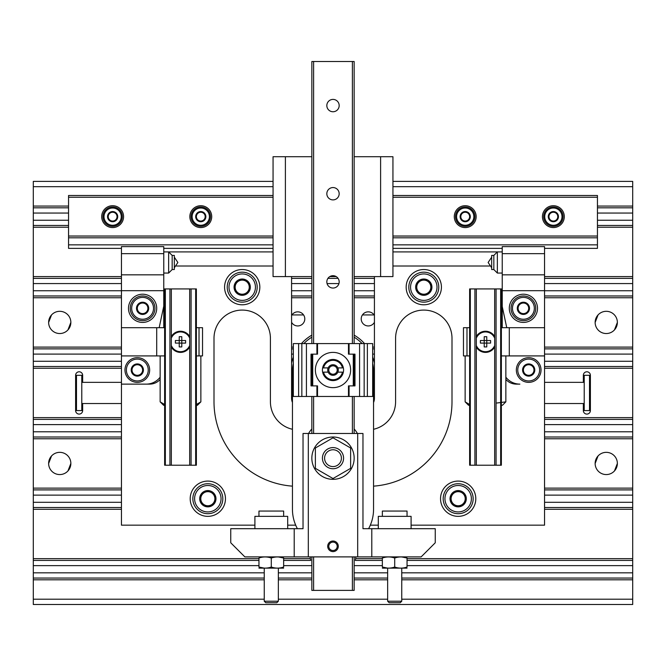 <?xml version="1.0" encoding="UTF-8"?>
<svg xmlns="http://www.w3.org/2000/svg" width="666" height="666" viewBox="0 0 666 666"><rect width="100%" height="100%" fill="white"/><g stroke="black" fill="none" stroke-linecap="round" stroke-linejoin="round"><path stroke-width="1" d="M583.341 382.359L583.341 375.308A3.53 3.53 0 0 1 586.863 371.786A3.53 3.53 0 0 1 590.392 375.308L590.392 410.572A3.53 3.53 0 0 1 586.863 414.094A3.53 3.53 0 0 1 583.341 410.572L583.341 403.521M374.425 380.378A42.308 42.308 0 0 1 373.551 383.874M292.449 383.874A42.308 42.308 0 0 1 291.575 380.378M121.445 366.5L33.3 366.5L33.3 419.38L121.445 419.38M392.94 181.385L632.7 181.385L632.7 419.38L544.555 419.38M82.659 403.521L82.659 410.572A3.53 3.53 0 0 1 79.137 414.094A3.53 3.53 0 0 1 75.608 410.572L75.608 375.308A3.53 3.53 0 0 1 79.137 371.786A3.53 3.53 0 0 1 82.659 375.308L82.659 382.359M82.659 378.122L81.785 378.122M76.49 378.122L75.608 378.122M82.659 407.759L81.785 407.759M76.49 407.759L75.608 407.759M590.392 378.122L589.51 378.122M584.215 378.122L583.341 378.122M590.392 407.759L589.51 407.759M584.215 407.759L583.341 407.759M595.146 463.478L598.043 455.977M70.854 463.461A11.106 11.106 0 0 1 54.187 473.076A11.106 11.106 0 0 1 54.187 453.837A11.106 11.106 0 0 1 70.854 463.461L67.957 470.937M48.635 322.436L51.532 314.943M595.146 322.436L598.043 314.943M70.854 322.402L67.957 329.903M617.365 322.402L614.468 329.903M48.635 463.478L51.532 455.977M617.365 463.461A11.106 11.106 0 0 1 600.699 473.076A11.106 11.106 0 0 1 600.699 453.837A11.106 11.106 0 0 1 617.365 463.461L614.468 470.937M310.697 560.422L310.356 558.657L310.697 560.422L283.641 560.422M121.445 507.534L33.3 507.534L33.3 560.422L258.957 560.422M355.303 560.422L355.644 558.657L355.303 560.422L382.359 560.422M632.7 419.38L632.7 560.422L407.043 560.422M258.957 565.642L33.3 565.642L33.3 560.422M401.756 578.046L632.7 578.046L632.7 560.422M33.3 565.642L33.3 604.495L632.7 604.495L632.7 599.2L401.756 599.2M121.445 295.979L33.3 295.979L33.3 348.867L121.445 348.867M293.331 348.867L291.575 348.867M632.7 348.867L544.555 348.867M374.425 348.867L372.669 348.867M307.525 338.003L305.219 339.876M121.445 354.096L33.3 354.096L33.3 348.867M33.3 366.5L33.3 354.096M632.7 366.5L544.555 366.5M273.06 181.385L33.3 181.385L33.3 207.834L68.556 207.834M632.7 207.834L597.444 207.834M68.556 213.053L33.3 213.053L33.3 207.834M33.3 213.053L33.3 278.346L121.445 278.346M632.7 225.458L597.444 225.458M68.556 225.458L33.3 225.458M632.7 278.346L544.555 278.346M374.425 278.346L354.154 278.346M338.062 278.346L327.938 278.346M311.846 278.346L291.575 278.346M121.445 283.574L33.3 283.574L33.3 278.346M33.3 283.574L33.3 295.979M632.7 295.979L544.555 295.979M374.425 295.979L354.154 295.979M311.846 295.979L291.575 295.979M291.575 315.484A7.051 7.051 0 0 1 304.795 318.897A7.051 7.051 0 0 1 291.575 322.311M374.425 322.311A7.051 7.051 0 0 1 363.761 324.325A7.051 7.051 0 0 1 363.761 313.47A7.051 7.051 0 0 1 374.425 315.484M70.854 322.419A11.106 11.106 0 0 1 54.187 332.043A11.106 11.106 0 0 1 54.187 312.804A11.106 11.106 0 0 1 70.854 322.419M617.365 322.419A11.106 11.106 0 0 1 600.699 332.043A11.106 11.106 0 0 1 600.699 312.804A11.106 11.106 0 0 1 617.365 322.419M301.465 343.581A42.308 42.308 0 0 1 311.846 335.14M354.154 335.14A42.308 42.308 0 0 1 364.535 343.581M121.445 424.608L33.3 424.608L33.3 419.38M33.3 424.608L33.3 489.901L121.445 489.901M632.7 437.013L544.555 437.013M121.445 437.013L33.3 437.013M632.7 489.901L544.555 489.901M121.445 495.129L33.3 495.129L33.3 489.901M33.3 495.129L33.3 507.534M632.7 507.534L544.555 507.534M283.641 558.657L310.356 558.657A22.919 22.919 0 0 1 310.148 556.893M355.852 556.893A22.919 22.919 0 0 1 355.644 558.657L382.359 558.657M387.654 578.046L354.154 578.046M311.846 578.046L278.346 578.046M264.244 578.046L33.3 578.046M632.7 578.046L632.7 599.2M292.449 371.786A40.551 40.551 0 0 1 293.331 363.378A40.551 40.551 0 0 0 292.449 371.786L292.449 509.29A40.551 40.551 0 0 0 297.394 528.687M303.871 343.581A40.551 40.551 0 0 1 311.846 337.196A40.551 40.551 0 0 0 303.871 343.581M354.154 337.196A40.551 40.551 0 0 1 362.129 343.581A40.551 40.551 0 0 0 354.154 337.196M372.669 363.378A40.551 40.551 0 0 1 373.551 371.786A40.551 40.551 0 0 0 372.669 363.378M291.575 363.195A42.308 42.308 0 0 1 293.331 357.059M372.669 357.059A42.308 42.308 0 0 1 374.425 363.195M368.606 528.687A40.551 40.551 0 0 0 373.551 509.29L373.551 371.786M357.426 433.491A28.205 28.205 0 0 0 354.154 428.937M311.846 428.937A28.205 28.205 0 0 0 308.574 433.491M354.986 381.377A10.581 10.581 0 0 1 354.154 380.944M354.154 362.62A10.581 10.581 0 0 1 354.986 362.187M311.846 380.944A10.581 10.581 0 0 1 311.014 381.377M311.014 362.187A10.581 10.581 0 0 1 311.846 362.62M311.014 369.322A5.087 5.087 0 0 1 311.014 374.25M311.014 364.385A8.641 8.641 0 0 1 311.846 364.951M311.846 378.613A8.641 8.641 0 0 1 311.014 379.187M311.014 363.17A9.699 9.699 0 0 1 311.846 363.661M311.846 379.911A9.699 9.699 0 0 1 311.014 380.394M354.986 374.25A5.087 5.087 0 0 1 354.986 369.322M354.986 379.187A8.641 8.641 0 0 1 354.154 378.613M354.154 364.951A8.641 8.641 0 0 1 354.986 364.385M354.986 380.394A9.699 9.699 0 0 1 354.154 379.911M354.154 363.661A9.699 9.699 0 0 1 354.986 363.17M392.94 195.488L597.444 195.488L597.444 248.376L544.555 248.376M502.239 248.376L392.94 248.376M273.06 248.376L163.761 248.376M121.445 248.376L68.556 248.376L68.556 236.039L273.06 236.039M597.444 244.855L392.94 244.855M273.06 244.855L68.556 244.855M597.444 237.804L392.94 237.804M273.06 237.804L68.556 237.804M597.444 236.039L392.94 236.039M273.06 195.488L68.556 195.488L68.556 236.039M597.444 197.253L392.94 197.253M273.06 197.253L68.556 197.253M101.698 216.65A10.931 10.931 0 0 1 118.098 207.176A10.931 10.931 0 0 1 118.098 226.115A10.931 10.931 0 0 1 101.698 216.65M189.852 216.65A10.931 10.931 0 0 1 206.244 207.176A10.931 10.931 0 0 1 206.244 226.115A10.931 10.931 0 0 1 189.852 216.65M454.287 216.65A10.931 10.931 0 0 1 470.687 207.176A10.931 10.931 0 0 1 470.687 226.115A10.931 10.931 0 0 1 454.287 216.65M542.44 216.65A10.931 10.931 0 0 1 558.832 207.176A10.931 10.931 0 0 1 558.832 226.115A10.931 10.931 0 0 1 542.44 216.65M115.176 212.238L117.724 216.65L115.176 221.054L110.09 221.054L107.542 216.65L110.09 212.238L115.176 212.238A5.087 5.087 0 0 1 115.176 221.054A5.087 5.087 0 0 1 107.542 216.65A5.087 5.087 0 0 1 115.176 212.238L110.09 212.238L107.542 216.65L110.09 221.054L115.176 221.054L116.45 218.848A4.404 4.404 0 0 1 108.816 218.848A4.404 4.404 0 0 1 112.629 212.238A4.404 4.404 0 0 1 116.45 214.444L115.176 212.238M103.996 216.65A8.641 8.641 0 0 1 116.95 209.166A8.641 8.641 0 0 1 116.95 224.126A8.641 8.641 0 0 1 103.996 216.65M102.939 216.65A9.699 9.699 0 0 1 117.482 208.25A9.699 9.699 0 0 1 117.482 225.041A9.699 9.699 0 0 1 102.939 216.65M116.45 214.444A4.404 4.404 0 0 1 116.45 218.848L117.724 216.65L116.45 214.444M203.321 212.238L205.869 216.65L203.321 221.054L198.235 221.054L195.687 216.65L198.235 212.238L203.321 212.238A5.087 5.087 0 0 1 203.321 221.054A5.087 5.087 0 0 1 195.687 216.65A5.087 5.087 0 0 1 203.321 212.238L198.235 212.238L195.687 216.65L198.235 221.054L203.321 221.054L204.595 218.848A4.404 4.404 0 0 1 196.961 218.848A4.404 4.404 0 0 1 200.782 212.238A4.404 4.404 0 0 1 204.595 214.444L203.321 212.238M192.141 216.65A8.641 8.641 0 0 1 205.095 209.166A8.641 8.641 0 0 1 205.095 224.126A8.641 8.641 0 0 1 192.141 216.65M191.084 216.65A9.699 9.699 0 0 1 205.627 208.25A9.699 9.699 0 0 1 205.627 225.041A9.699 9.699 0 0 1 191.084 216.65M204.595 214.444A4.404 4.404 0 0 1 204.595 218.848L205.869 216.65L204.595 214.444M467.765 212.238L470.313 216.65L467.765 221.054L462.679 221.054L460.131 216.65L462.679 212.238L467.765 212.238A5.087 5.087 0 0 1 467.765 221.054A5.087 5.087 0 0 1 460.131 216.65A5.087 5.087 0 0 1 467.765 212.238L462.679 212.238L460.131 216.65L462.679 221.054L467.765 221.054L469.039 218.848A4.404 4.404 0 0 1 461.405 218.848A4.404 4.404 0 0 1 465.218 212.238A4.404 4.404 0 0 1 469.039 214.444L467.765 212.238M456.585 216.65A8.641 8.641 0 0 1 469.538 209.166A8.641 8.641 0 0 1 469.538 224.126A8.641 8.641 0 0 1 456.585 216.65M455.527 216.65A9.699 9.699 0 0 1 470.071 208.25A9.699 9.699 0 0 1 470.071 225.041A9.699 9.699 0 0 1 455.527 216.65M469.039 214.444A4.404 4.404 0 0 1 469.039 218.848L470.313 216.65L469.039 214.444M555.91 212.238L558.458 216.65L555.91 221.054L550.824 221.054L548.276 216.65L550.824 212.238L555.91 212.238A5.087 5.087 0 0 1 555.91 221.054A5.087 5.087 0 0 1 548.276 216.65A5.087 5.087 0 0 1 555.91 212.238L550.824 212.238L548.276 216.65L550.824 221.054L555.91 221.054L557.184 218.848A4.404 4.404 0 0 1 549.55 218.848A4.404 4.404 0 0 1 553.371 212.238A4.404 4.404 0 0 1 557.184 214.444L555.91 212.238M544.73 216.65A8.641 8.641 0 0 1 557.683 209.166A8.641 8.641 0 0 1 557.683 224.126A8.641 8.641 0 0 1 544.73 216.65M543.672 216.65A9.699 9.699 0 0 1 558.216 208.25A9.699 9.699 0 0 1 558.216 225.041A9.699 9.699 0 0 1 543.672 216.65M557.184 214.444A4.404 4.404 0 0 1 557.184 218.848L558.458 216.65L557.184 214.444M392.94 156.71L380.602 156.71L380.602 276.59L392.94 276.59L392.94 156.71M354.154 276.59L380.602 276.59M329.82 276.59L336.18 276.59M311.846 156.71L273.06 156.71L273.06 276.59L311.846 276.59M354.154 156.71L380.602 156.71M285.398 156.71L285.398 276.59M313.611 343.581L313.611 61.505L311.846 61.505L311.846 343.581M311.846 354.154L311.846 385.889M311.846 396.47L311.846 433.491M311.846 556.893L311.846 590.392L354.154 590.392L354.154 556.893M313.611 396.47L313.611 433.491M313.611 556.893L313.611 590.392M326.831 193.731A6.169 6.169 0 0 1 336.089 188.386A6.169 6.169 0 0 1 336.089 199.067A6.169 6.169 0 0 1 326.831 193.731M326.831 281.876A6.169 6.169 0 0 1 336.089 276.532A6.169 6.169 0 0 1 336.089 287.221A6.169 6.169 0 0 1 326.831 281.876M326.831 105.578A6.169 6.169 0 0 1 336.089 100.233A6.169 6.169 0 0 1 336.089 110.922A6.169 6.169 0 0 1 326.831 105.578M313.611 61.505L352.389 61.505L352.389 343.581M352.389 396.47L352.389 433.491M352.389 556.893L352.389 590.392M352.389 61.505L354.154 61.505L354.154 343.581M354.154 354.154L354.154 385.889M354.154 396.47L354.154 433.491M371.786 528.687L435.248 528.687L435.248 542.79L421.145 556.893L371.786 556.893L371.786 528.687L362.97 528.687L362.97 433.491L303.03 433.491L303.03 528.687L294.214 528.687L294.214 556.893L244.855 556.893L230.752 542.79L230.752 528.687L294.214 528.687M371.786 556.893L294.214 556.893M357.684 556.893L357.684 433.491M308.316 556.893L308.316 433.491M295.979 528.687L303.03 528.687M362.97 528.687L370.021 528.687M333 437.013A21.154 21.154 0 0 0 314.677 468.747A21.154 21.154 0 0 0 351.323 468.747A21.154 21.154 0 0 0 333 437.013M350.632 447.993L350.632 468.348L333 478.529L315.368 468.348L315.368 447.993L333 437.812L350.632 447.993M333 447.594A10.581 10.581 0 0 0 323.843 463.461A10.581 10.581 0 0 0 342.158 463.461A10.581 10.581 0 0 0 333 447.594M382.359 568.14L407.043 568.14M382.359 567.041L382.359 558.033C382.359 556.585 382.359 556.585 382.359 558.033C386.463 556.585 390.576 556.585 394.705 558.033C398.801 556.585 402.913 556.585 407.043 558.033C407.043 556.585 407.043 556.585 407.043 558.033L407.043 567.041C407.043 568.481 407.043 568.481 407.043 567.041C402.947 568.481 398.826 568.481 394.705 567.041C390.601 568.481 386.488 568.481 382.359 567.041C382.359 568.481 382.359 568.481 382.359 567.041L387.654 568.115M394.705 558.033L394.705 567.041M407.043 558.033L401.756 556.951M258.957 568.14L283.641 568.14M258.957 567.041L258.957 558.033C258.957 556.585 258.957 556.585 258.957 558.033C263.053 556.585 267.174 556.585 271.295 558.033C275.399 556.585 279.512 556.585 283.641 558.033C283.641 556.585 283.641 556.585 283.641 558.033L283.641 567.041C283.641 568.481 283.641 568.481 283.641 567.041C279.537 568.481 275.424 568.481 271.295 567.041C267.199 568.481 263.087 568.481 258.957 567.041C258.957 568.481 258.957 568.481 258.957 567.041L264.244 568.115M271.295 558.033L271.295 567.041M283.641 558.033L278.346 556.951M401.756 568.173L401.756 601.215L387.654 601.215L387.654 568.173M401.756 601.215L400.241 602.73L389.169 602.73L387.654 601.215M378.305 528.687L378.305 516.35L411.097 516.35L411.097 528.687M407.043 516.35L407.043 511.055L382.359 511.055L382.359 516.35M278.346 568.173L278.346 601.215L264.244 601.215L264.244 568.173M278.346 601.215L276.831 602.73L265.759 602.73L264.244 601.215M254.903 528.687L254.903 516.35L287.695 516.35L287.695 528.687M283.641 516.35L283.641 511.055L258.957 511.055L258.957 516.35M338.286 546.32A5.286 5.286 0 0 0 330.353 541.733A5.286 5.286 0 0 0 330.353 550.899A5.286 5.286 0 0 0 338.286 546.32M337.204 546.32A4.204 4.204 0 0 0 330.894 542.673A4.204 4.204 0 0 0 330.894 549.958A4.204 4.204 0 0 0 337.204 546.32M324.583 458.166A8.417 8.417 0 0 1 337.204 450.882A8.417 8.417 0 0 1 337.204 465.459A8.417 8.417 0 0 1 324.583 458.166M333 364.735A5.286 5.286 0 0 0 328.421 372.669A5.286 5.286 0 0 0 337.579 372.669A5.286 5.286 0 0 0 333 364.735M333 365.817A4.204 4.204 0 0 0 329.354 372.127A4.204 4.204 0 0 0 336.646 372.127A4.204 4.204 0 0 0 333 365.817M349.084 396.47L293.331 396.47L293.331 343.581L372.669 343.581L372.669 396.47L349.084 396.47L349.084 385.889L354.986 385.889L354.986 354.154L349.084 354.154L349.084 343.581M349.084 385.889L348.476 385.889L348.476 396.47M348.476 343.581L348.476 354.154L349.084 354.154M317.524 396.47L317.524 385.889L311.014 385.889L311.014 354.154L317.524 354.154L317.524 343.581M333 352.389A17.632 17.632 0 0 1 348.268 378.837A17.632 17.632 0 0 1 317.732 378.837A17.632 17.632 0 0 1 333 352.389M353.271 385.889L353.271 354.154M312.729 354.154L312.729 385.889M322.635 367.907A10.581 10.581 0 0 0 333 380.602A10.581 10.581 0 0 0 343.365 367.907A10.581 10.581 0 0 0 322.635 367.907L323.534 367.907L322.635 367.907M337.845 367.907L342.466 367.907A9.699 9.699 0 0 0 323.534 367.907L328.155 367.907M328.155 372.136L323.534 372.136A9.699 9.699 0 0 0 342.466 372.136L337.845 372.136M370.313 525.158L378.305 525.158M411.097 525.158L544.555 525.158L544.555 355.919L509.29 355.919L509.29 327.714L544.555 327.714L544.555 246.62L502.239 246.62L502.239 327.714L502.239 306.51L506.751 327.714M374.425 276.59L374.425 398.226A10.581 10.581 0 0 1 373.551 402.455M355.02 429.961L354.154 429.961M311.846 429.961L310.98 429.961M475.799 498.717A17.632 17.632 0 0 1 449.35 513.986A17.632 17.632 0 0 1 449.35 483.449A17.632 17.632 0 0 1 475.799 498.717M441.425 287.163A17.632 17.632 0 0 1 414.976 302.431A17.632 17.632 0 0 1 414.976 271.895A17.632 17.632 0 0 1 441.425 287.163M392.94 266.009L489.61 266.009M373.551 486.147A84.624 84.624 0 0 0 451.998 401.756L451.998 338.286A28.205 28.205 0 0 0 423.792 310.081A28.205 28.205 0 0 0 395.587 338.286L395.587 401.756A28.205 28.205 0 0 1 373.551 429.279M505.852 379.445A14.103 14.103 0 0 0 516.35 384.124L519.871 384.124A17.632 17.632 0 0 1 505.852 377.181M392.94 251.906L497.352 251.906L497.352 273.06L502.239 273.06M451.115 494.647L458.166 490.576L465.218 494.647L465.218 502.788L458.166 506.859L451.115 502.788L451.115 494.647A8.142 8.142 0 0 1 465.218 494.647A8.142 8.142 0 0 1 458.166 506.859A8.142 8.142 0 0 1 451.115 494.647L451.115 502.788L458.166 506.859L465.218 502.788L465.218 494.647L461.696 492.607A7.051 7.051 0 0 1 461.696 504.82A7.051 7.051 0 0 1 451.115 498.717A7.051 7.051 0 0 1 454.645 492.607L451.115 494.647M458.166 511.938A13.22 13.22 0 0 1 446.72 492.107A13.22 13.22 0 0 1 469.622 492.107A13.22 13.22 0 0 1 458.166 511.938M458.166 513.702A14.985 14.985 0 0 1 445.188 491.225A14.985 14.985 0 0 1 471.145 491.225A14.985 14.985 0 0 1 458.166 513.702M454.645 492.607A7.051 7.051 0 0 1 461.696 492.607L458.166 490.576L454.645 492.607M416.741 283.092L423.792 279.021L430.844 283.092L430.844 291.233L423.792 295.304L416.741 291.233L416.741 283.092A8.142 8.142 0 0 1 430.844 283.092A8.142 8.142 0 0 1 423.792 295.304A8.142 8.142 0 0 1 416.741 283.092L416.741 291.233L423.792 295.304L430.844 291.233L430.844 283.092L427.314 281.06A7.051 7.051 0 0 1 427.314 293.273A7.051 7.051 0 0 1 416.741 287.163A7.051 7.051 0 0 1 420.263 281.06L416.741 283.092M423.792 300.383A13.22 13.22 0 0 1 412.337 280.553A13.22 13.22 0 0 1 435.239 280.553A13.22 13.22 0 0 1 423.792 300.383M423.792 302.148A14.985 14.985 0 0 1 410.814 279.67A14.985 14.985 0 0 1 436.771 279.67A14.985 14.985 0 0 1 423.792 302.148M420.263 281.06A7.051 7.051 0 0 1 427.314 281.06L423.792 279.021L420.263 281.06M589.51 410.572L589.51 375.308L584.215 375.308L584.215 410.572L589.51 410.572M584.215 382.359L544.555 382.359M544.555 355.919L544.555 327.714M501.365 327.714L509.29 327.714M509.29 355.919L501.365 355.919M469.63 355.919L466.983 355.919L466.983 327.714L469.63 327.714M466.983 355.919L463.461 355.919L463.461 327.714L466.983 327.714M502.239 253.671L544.555 253.671M502.239 274.825L544.555 274.825M502.239 290.692L544.555 290.692M509.29 308.316A14.103 14.103 0 0 0 523.401 322.419A14.103 14.103 0 0 0 537.504 308.316A14.103 14.103 0 0 0 523.401 294.214A14.103 14.103 0 0 0 509.29 308.316M523.401 366.966L528.687 363.911L533.974 366.966L533.974 373.077L528.687 376.132L523.401 373.077L523.401 366.966A6.111 6.111 0 0 1 533.974 366.966A6.111 6.111 0 0 1 528.687 376.132A6.111 6.111 0 0 1 523.401 366.966L523.401 373.077L528.687 376.132L533.974 373.077L533.974 366.966L531.335 365.443A5.286 5.286 0 0 1 531.335 374.6A5.286 5.286 0 0 1 523.401 370.021A5.286 5.286 0 0 1 526.04 365.443L523.401 366.966M528.687 380.952A10.931 10.931 0 0 1 519.222 364.56A10.931 10.931 0 0 1 538.153 364.56A10.931 10.931 0 0 1 528.687 380.952M528.687 382.359A12.338 12.338 0 0 1 517.998 363.852A12.338 12.338 0 0 1 539.377 363.852A12.338 12.338 0 0 1 528.687 382.359M526.04 365.443A5.286 5.286 0 0 1 531.335 365.443L528.687 363.911L526.04 365.443M518.106 305.269L523.401 302.214L528.687 305.269L528.687 311.372L523.401 314.427L518.106 311.372L518.106 305.269A6.111 6.111 0 0 1 528.687 305.269A6.111 6.111 0 0 1 523.401 314.427A6.111 6.111 0 0 1 518.106 305.269L518.106 311.372L523.401 314.427L528.687 311.372L528.687 305.269L526.04 303.738A5.286 5.286 0 0 1 526.04 312.895A5.286 5.286 0 0 1 518.106 308.316A5.286 5.286 0 0 1 520.754 303.738L518.106 305.269M523.401 319.247A10.931 10.931 0 0 1 513.936 302.855A10.931 10.931 0 0 1 532.867 302.855A10.931 10.931 0 0 1 523.401 319.247M523.401 320.662A12.338 12.338 0 0 1 512.712 302.148A12.338 12.338 0 0 1 534.082 302.148A12.338 12.338 0 0 1 523.401 320.662M520.754 303.738A5.286 5.286 0 0 1 526.04 303.738L523.401 302.214L520.754 303.738M500.657 465.218L501.365 465.218L501.365 288.927L500.657 288.927L500.657 465.218L469.63 465.218L469.63 288.927L476.323 288.927L476.323 465.218M494.663 347.094A10.581 10.581 0 0 1 476.323 347.094M476.323 336.538A10.581 10.581 0 0 1 494.663 336.538M476.323 288.927L494.663 288.927L494.663 465.218M494.663 288.927L500.657 288.927M494.663 345.479A9.873 9.873 0 0 1 476.323 345.479M476.323 338.153A9.873 9.873 0 0 1 494.663 338.153M484.215 336.705L484.215 340.534L480.386 340.534L480.386 343.09L484.215 343.09L484.215 346.928L486.771 346.928L486.771 336.705L484.215 336.705M490.609 340.534L484.215 340.534L484.215 343.09L490.609 343.09L490.609 340.534M505.852 355.919L505.852 401.848L496.953 403.005M465.134 355.919L465.134 401.848L469.63 404.537M465.134 401.848L468.573 405.278L469.63 405.278M501.365 405.278L502.422 405.278L505.852 401.848M497.352 273.06L493.831 269.53L493.831 255.428L497.352 251.906L502.239 251.906M493.831 269.53L491.666 269.53L491.666 255.428L493.831 255.428M190.201 498.717A17.632 17.632 0 0 0 216.65 513.986A17.632 17.632 0 0 0 216.65 483.449A17.632 17.632 0 0 0 190.201 498.717M224.575 287.163A17.632 17.632 0 0 0 251.024 302.431A17.632 17.632 0 0 0 251.024 271.895A17.632 17.632 0 0 0 224.575 287.163M160.148 379.445A14.103 14.103 0 0 1 149.65 384.124L121.445 384.124L121.445 525.158L254.903 525.158M287.695 525.158L295.687 525.158M292.449 429.279A28.205 28.205 0 0 1 270.413 401.756L270.413 338.286A28.205 28.205 0 0 0 242.208 310.081A28.205 28.205 0 0 0 214.002 338.286L214.002 401.756A84.624 84.624 0 0 0 292.449 486.147M291.575 276.59L291.575 398.226A10.581 10.581 0 0 0 292.449 402.455M273.06 266.009L176.39 266.009M160.148 377.181A17.632 17.632 0 0 1 146.129 384.124L121.445 384.124L121.445 355.919L156.71 355.919L156.71 327.714L121.445 327.714L121.445 290.692L163.761 290.692L163.761 327.714L163.761 306.152L159.174 327.714M273.06 251.906L168.648 251.906L168.648 273.06L163.761 273.06M200.782 494.647L207.834 490.576L214.885 494.647L214.885 502.788L207.834 506.859L200.782 502.788L200.782 494.647A8.142 8.142 0 0 1 214.885 494.647A8.142 8.142 0 0 1 207.834 506.859A8.142 8.142 0 0 1 200.782 494.647L200.782 502.788L207.834 506.859L214.885 502.788L214.885 494.647L211.355 492.607A7.051 7.051 0 0 1 211.355 504.82A7.051 7.051 0 0 1 200.782 498.717A7.051 7.051 0 0 1 204.304 492.607L200.782 494.647M207.834 511.938A13.22 13.22 0 0 1 196.378 492.107A13.22 13.22 0 0 1 219.28 492.107A13.22 13.22 0 0 1 207.834 511.938M207.834 513.702A14.985 14.985 0 0 1 194.855 491.225A14.985 14.985 0 0 1 220.812 491.225A14.985 14.985 0 0 1 207.834 513.702M204.304 492.607A7.051 7.051 0 0 1 211.355 492.607L207.834 490.576L204.304 492.607M235.156 283.092L242.208 279.021L249.259 283.092L249.259 291.233L242.208 295.304L235.156 291.233L235.156 283.092A8.142 8.142 0 0 1 249.259 283.092A8.142 8.142 0 0 1 242.208 295.304A8.142 8.142 0 0 1 235.156 283.092L235.156 291.233L242.208 295.304L249.259 291.233L249.259 283.092L245.737 281.06A7.051 7.051 0 0 1 245.737 293.273A7.051 7.051 0 0 1 235.156 287.163A7.051 7.051 0 0 1 238.686 281.06L235.156 283.092M242.208 300.383A13.22 13.22 0 0 1 230.761 280.553A13.22 13.22 0 0 1 253.663 280.553A13.22 13.22 0 0 1 242.208 300.383M242.208 302.148A14.985 14.985 0 0 1 229.229 279.67A14.985 14.985 0 0 1 255.186 279.67A14.985 14.985 0 0 1 242.208 302.148M238.686 281.06A7.051 7.051 0 0 1 245.737 281.06L242.208 279.021L238.686 281.06M76.49 375.308L76.49 410.572L81.785 410.572L81.785 375.308L76.49 375.308M81.785 382.359L121.445 382.359M199.017 355.919L202.539 355.919L202.539 327.714L199.017 327.714L199.017 355.919L196.37 355.919M156.71 355.919L164.635 355.919M156.71 308.316A14.103 14.103 0 0 1 135.548 320.529A14.103 14.103 0 0 1 135.548 296.104A14.103 14.103 0 0 1 156.71 308.316M121.445 290.692L121.445 246.62L163.761 246.62L163.761 290.692M156.71 327.714L164.635 327.714M196.37 327.714L199.017 327.714M121.445 355.919L121.445 327.714M121.445 274.825L163.761 274.825M121.445 253.671L163.761 253.671M132.026 366.966L137.313 363.911L142.599 366.966L142.599 373.077L137.313 376.132L132.026 373.077L132.026 366.966A6.111 6.111 0 0 1 142.599 366.966A6.111 6.111 0 0 1 137.313 376.132A6.111 6.111 0 0 1 132.026 366.966L132.026 373.077L137.313 376.132L142.599 373.077L142.599 366.966L139.96 365.443A5.286 5.286 0 0 1 139.96 374.6A5.286 5.286 0 0 1 132.026 370.021A5.286 5.286 0 0 1 134.665 365.443L132.026 366.966M137.313 380.952A10.931 10.931 0 0 1 127.847 364.56A10.931 10.931 0 0 1 146.778 364.56A10.931 10.931 0 0 1 137.313 380.952M137.313 382.359A12.338 12.338 0 0 1 126.623 363.852A12.338 12.338 0 0 1 148.002 363.852A12.338 12.338 0 0 1 137.313 382.359M134.665 365.443A5.286 5.286 0 0 1 139.96 365.443L137.313 363.911L134.665 365.443M137.313 305.269L142.599 302.214L147.894 305.269L147.894 311.372L142.599 314.427L137.313 311.372L137.313 305.269A6.111 6.111 0 0 1 147.894 305.269A6.111 6.111 0 0 1 142.599 314.427A6.111 6.111 0 0 1 137.313 305.269L137.313 311.372L142.599 314.427L147.894 311.372L147.894 305.269L145.246 303.738A5.286 5.286 0 0 1 145.246 312.895A5.286 5.286 0 0 1 137.313 308.316A5.286 5.286 0 0 1 139.96 303.738L137.313 305.269M142.599 319.247A10.931 10.931 0 0 1 133.133 302.855A10.931 10.931 0 0 1 152.064 302.855A10.931 10.931 0 0 1 142.599 319.247M142.599 320.662A12.338 12.338 0 0 1 131.918 302.148A12.338 12.338 0 0 1 153.288 302.148A12.338 12.338 0 0 1 142.599 320.662M139.96 303.738A5.286 5.286 0 0 1 145.246 303.738L142.599 302.214L139.96 303.738M195.671 465.218L196.37 465.218L196.37 288.927L195.671 288.927L195.671 465.218L164.635 465.218L164.635 288.927L171.337 288.927L171.337 465.218M189.677 347.094A10.581 10.581 0 0 1 171.337 347.094M171.337 336.538A10.581 10.581 0 0 1 189.677 336.538M171.337 288.927L189.677 288.927L189.677 465.218M189.677 288.927L195.671 288.927M189.677 345.479A9.873 9.873 0 0 1 171.337 345.479M171.337 338.153A9.873 9.873 0 0 1 189.677 338.153M179.229 336.705L179.229 340.534L175.391 340.534L175.391 343.09L179.229 343.09L179.229 346.928L181.785 346.928L181.785 336.705L179.229 336.705M185.614 340.534L179.229 340.534L179.229 343.09L185.614 343.09L185.614 340.534M200.866 355.919L200.866 401.848L196.37 404.528M160.148 355.919L160.148 401.848L164.635 404.537M160.148 401.848L163.578 405.278L164.635 405.278M196.37 405.278L197.427 405.278L200.866 401.848M163.761 251.906L168.648 251.906L172.169 255.428L172.169 269.53L168.648 273.06M172.169 255.428L174.334 255.428L174.334 269.53L172.169 269.53M121.445 368.256L33.3 368.256M632.7 417.624L544.555 417.624M121.445 417.624L33.3 417.624M632.7 368.256L544.555 368.256M82.659 377.356L81.785 377.356M76.49 377.356L75.608 377.356M82.659 408.524L81.785 408.524M76.49 408.524L75.608 408.524M590.392 377.356L589.51 377.356M584.215 377.356L583.341 377.356M590.392 408.524L589.51 408.524M584.215 408.524L583.341 408.524M374.101 314.943L362.421 314.943M303.579 314.943L291.899 314.943M258.957 558.657L33.3 558.657M632.7 558.657L407.043 558.657M311.846 565.642L283.641 565.642M632.7 565.642L407.043 565.642M382.359 565.642L354.154 565.642M311.846 572.827L278.346 572.827M264.244 572.827L33.3 572.827M632.7 572.827L401.756 572.827M387.654 572.827L354.154 572.827M293.331 347.103L291.575 347.103M121.445 347.103L33.3 347.103M632.7 347.103L544.555 347.103M374.425 347.103L372.669 347.103M293.331 354.096L291.575 354.096M632.7 354.096L544.555 354.096M374.425 354.096L372.669 354.096M632.7 361.272L544.555 361.272M374.425 361.272L373.984 361.272M292.016 361.272L291.575 361.272M121.445 361.272L33.3 361.272M632.7 186.68L392.94 186.68M273.06 186.68L33.3 186.68M632.7 206.069L597.444 206.069M68.556 206.069L33.3 206.069M632.7 213.053L597.444 213.053M632.7 220.238L597.444 220.238M68.556 220.238L33.3 220.238M632.7 227.223L597.444 227.223M68.556 227.223L33.3 227.223M632.7 276.59L544.555 276.59M121.445 276.59L33.3 276.59M632.7 283.574L544.555 283.574M374.425 283.574L354.154 283.574M338.936 283.574L327.064 283.574M311.846 283.574L291.575 283.574M632.7 290.751L544.555 290.751M374.425 290.751L354.154 290.751M311.846 290.751L291.575 290.751M121.445 290.751L33.3 290.751M632.7 297.744L544.555 297.744M374.425 297.744L354.154 297.744M311.846 297.744L291.575 297.744M121.445 297.744L33.3 297.744M632.7 424.608L544.555 424.608M632.7 431.784L544.555 431.784M121.445 431.784L33.3 431.784M632.7 438.777L544.555 438.777M121.445 438.777L33.3 438.777M632.7 488.136L544.555 488.136M121.445 488.136L33.3 488.136M632.7 495.129L544.555 495.129M632.7 502.306L544.555 502.306M121.445 502.306L33.3 502.306M632.7 509.29L544.555 509.29M121.445 509.29L33.3 509.29M632.7 579.811L401.756 579.811M387.654 579.811L354.154 579.811M311.846 579.811L278.346 579.811M264.244 579.811L33.3 579.811M387.654 599.2L278.346 599.2M264.244 599.2L33.3 599.2M359.573 396.47L359.573 343.581M316.916 396.47L316.916 385.889M316.916 354.154L316.916 343.581M306.427 396.47L306.427 343.581M298.626 396.47L298.626 343.581M367.374 396.47L367.374 343.581M364.152 396.47L364.152 343.581M301.848 396.47L301.848 343.581M470.329 288.927L470.329 465.218M474.916 288.927L474.916 465.218M496.07 288.927L496.07 465.218M165.343 288.927L165.343 465.218M169.93 288.927L169.93 465.218M191.084 288.927L191.084 465.218M584.215 403.521L544.555 403.521M491.666 257.193L488.136 262.479L491.666 267.774M81.785 403.521L121.445 403.521M174.334 267.774L177.864 262.479L174.334 257.193"/></g></svg>
